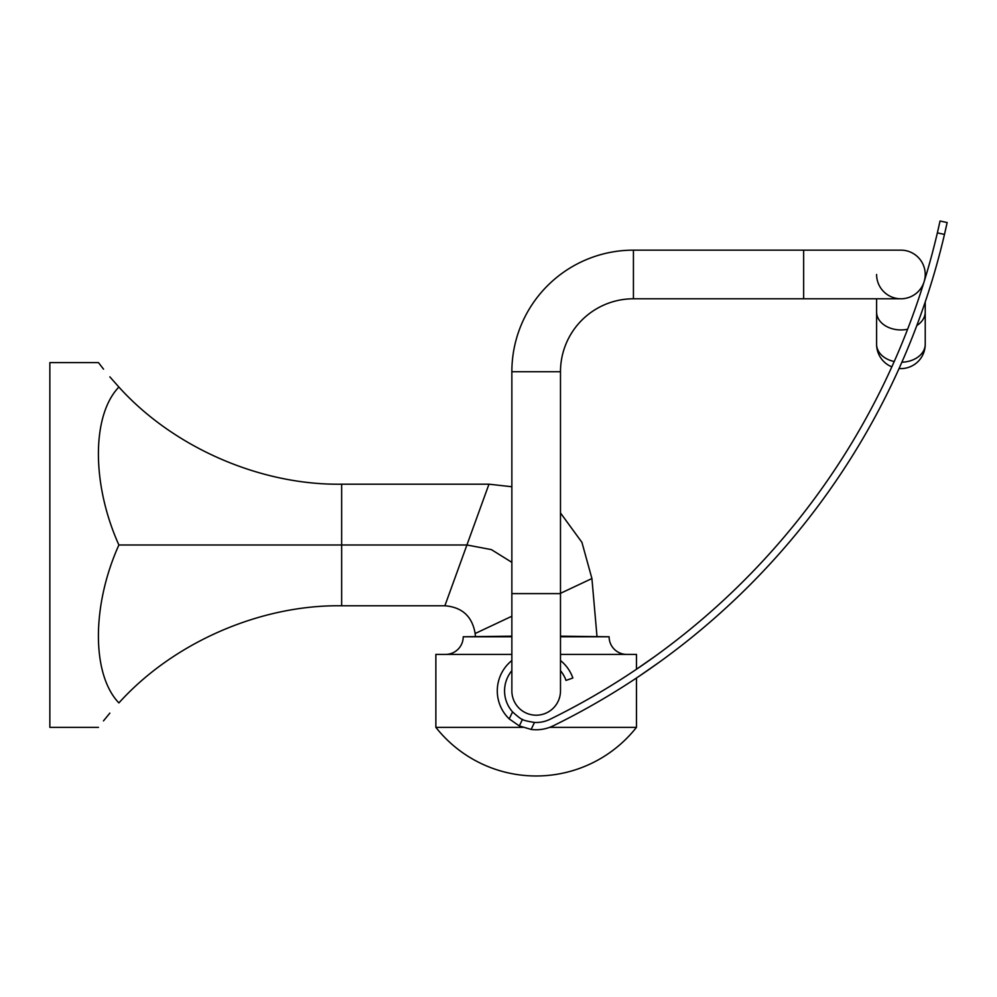 <?xml version="1.0" encoding="UTF-8"?>
<svg xmlns="http://www.w3.org/2000/svg" width="997" height="997" viewBox="0 0 997 997"><rect width="100%" height="100%" fill="white"/><g stroke="black" fill="none" stroke-linecap="round" stroke-linejoin="round"><path stroke-width="1.5" d="M444.874 605.777L341.647 605.777C260.329 604.593 173.353 642.529 118.892 702.922C91.599 735.101 91.599 735.101 118.892 702.922C91.649 674.608 91.537 605.628 118.892 544.985C91.649 484.554 91.537 415.45 118.892 387.048C91.599 354.87 91.599 354.87 118.892 387.048C173.353 447.441 260.329 485.377 341.647 484.193L488.966 484.193L444.874 605.777C462.147 607.173 472.242 616.42 475.145 633.519L511.86 616.233M103.551 369.177L98.479 362.609L49.85 362.609L49.85 727.349L98.479 727.349M109.857 713.104L103.464 720.906M109.857 376.866L118.892 387.048M511.86 562.345L491.371 549.609L466.92 544.985L118.892 544.985M560.488 593.327L591.919 578.534L581.924 542.343L560.488 512.957M511.86 486.748L488.966 484.193M475.382 636.173L475.145 633.519M596.966 636.173L591.919 578.534M549.646 727.349L636.472 727.349L636.472 678.022M634.952 670.283L655.752 655.802L636.472 669.261L636.472 654.406L560.488 654.406M522.69 727.349L435.863 727.349L435.863 654.406L511.86 654.406M511.86 636.173L463.219 636.771A17.634 17.634 0 0 1 445.597 654.406M560.488 636.771L609.117 636.771A17.634 17.634 0 0 0 626.752 654.406M609.117 636.771L560.488 636.173M511.86 593.614L560.488 593.614L560.488 690.884A24.314 24.314 0 0 1 536.174 715.198A24.314 24.314 0 0 1 511.86 690.884L511.86 371.731A121.584 121.584 0 0 1 633.431 250.147L900.914 250.147A24.314 24.314 0 0 1 925.228 274.462A24.314 24.314 0 0 0 900.914 250.147A24.314 24.314 0 0 1 924.144 281.64A24.314 24.314 0 0 0 925.228 274.462L925.228 278.101M560.488 593.614L560.488 371.731A72.943 72.943 0 0 1 633.431 298.788L633.431 250.147M876.6 274.462A24.314 24.314 0 0 0 924.144 281.653A24.314 24.314 0 0 1 900.914 298.788L803.644 298.788L803.644 250.147M901.874 362.198A24.314 17.934 0 0 0 925.228 344.289L925.228 301.941M907.619 329.234A24.314 17.934 0 0 1 900.914 329.932A24.314 17.934 0 0 1 876.6 311.999L876.6 344.289A24.314 17.934 0 0 0 894.222 361.525M639.065 676.29L659.852 661.809L639.065 676.29M938.376 228.5L937.367 232.874A726.053 726.053 0 0 1 550.082 719.261A31.605 31.605 0 0 1 534.479 722.451L531.127 729.43L519.325 725.928L509.205 718.899A38.883 38.883 0 0 1 511.86 660.537M509.205 718.899L512.57 711.908C518.153 716.955 521.456 719.448 522.478 719.373C523.026 720.208 527.027 721.23 534.479 722.451M512.57 711.908A31.605 31.605 0 0 1 511.86 670.682M560.488 660.537A38.883 38.883 0 0 1 572.864 678.01L565.997 680.428A31.605 31.605 0 0 0 560.488 670.682M946.34 226.269L944.483 234.42L937.367 232.874L940.046 221.01L947.15 222.555L944.483 234.42A733.331 733.331 0 0 1 553.285 725.791A38.883 38.883 0 0 1 531.127 729.43M940.046 221.01L939.859 221.82M939.772 222.244L938.439 228.238M946.452 225.733L947.15 222.555M519.325 725.928L522.478 719.373M341.647 605.777L341.647 484.193M463.219 636.771L511.86 636.771M560.488 690.884A24.314 24.314 0 0 1 536.174 715.198M560.488 371.731L511.86 371.731M916.791 325.57A24.314 17.934 0 0 0 925.228 311.999M435.863 727.349A127.753 127.753 0 0 0 636.472 727.349M876.6 311.999L876.6 298.788M633.431 298.788L803.644 298.788M899.057 368.529A24.314 24.314 0 0 0 925.228 344.289M876.6 344.289A24.314 24.314 0 0 0 891.841 366.846"/></g></svg>
